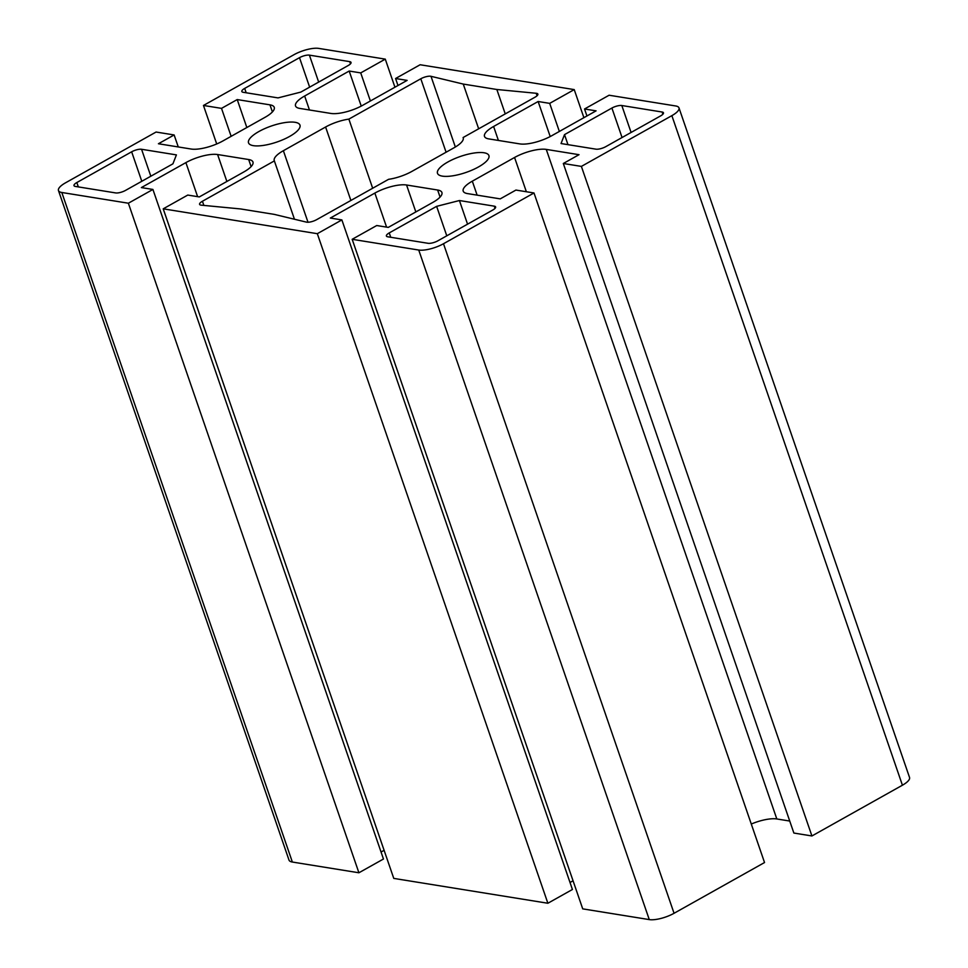 <?xml version="1.0" encoding="UTF-8"?>
<svg xmlns="http://www.w3.org/2000/svg" width="968" height="968" viewBox="0 0 968 968"><rect width="100%" height="100%" fill="white"/><g stroke="black" fill="none" stroke-linecap="round" stroke-linejoin="round"><path stroke-width="1.45" d="M478.531 166.919A27.201 8.482 161 0 1 452.782 175.813A27.201 8.482 161 0 1 437.488 173.308A27.201 8.482 161 0 1 447.881 161.983A27.201 8.482 161 0 1 473.63 153.089A27.201 8.482 161 0 1 488.925 155.594A27.201 8.482 161 0 1 478.531 166.919M289.577 136.452A27.201 8.482 161 0 1 263.816 145.345A27.201 8.482 161 0 1 248.522 142.84A27.201 8.482 161 0 1 258.916 131.515A27.201 8.482 161 0 1 284.677 122.621A27.201 8.482 161 0 1 299.971 125.126A27.201 8.482 161 0 1 289.577 136.452M221.515 108.368L203.462 105.464L293.945 54.716A18.634 5.808 161 0 1 318.726 48.4L385.276 59.133L360.725 72.903L349.182 71.039L304.654 96.013A23.849 7.429 -19 0 0 295.53 105.948A23.849 7.429 -19 0 0 299.814 108.428L330.887 113.438A23.849 7.429 -19 0 0 362.601 105.355L407.129 80.38L395.573 78.517L420.124 64.747L574.23 89.6L549.691 103.37L538.135 101.507L493.607 126.481A23.849 7.429 -19 0 0 484.496 136.415A23.849 7.429 -19 0 0 488.779 138.896L519.852 143.905A23.849 7.429 -19 0 0 551.554 135.822L596.082 110.848L584.539 108.985L609.09 95.227L675.64 105.96A18.634 5.808 161 0 1 678.991 107.896A18.634 5.808 161 0 1 671.865 115.652L581.381 166.399L563.316 163.495L579.021 154.686L546.267 149.399A23.849 7.429 -19 0 0 514.565 157.482L472.311 181.173A23.849 7.429 -19 0 0 463.2 191.107A23.849 7.429 -19 0 0 467.483 193.588L500.238 198.876L515.932 190.067L533.997 192.971L443.501 243.73A18.634 5.808 161 0 1 418.733 250.034L352.171 239.302L376.721 225.532L388.277 227.395L432.805 202.421A23.849 7.429 -19 0 0 441.916 192.499A23.849 7.429 -19 0 0 437.633 190.018L406.56 184.997A23.849 7.429 -19 0 0 374.858 193.08L330.33 218.054L341.873 219.917L317.322 233.687L163.217 208.834L187.768 195.064L199.311 196.927L243.839 171.953A23.849 7.429 -19 0 0 252.963 162.019A23.849 7.429 -19 0 0 248.679 159.538L217.606 154.529A23.849 7.429 -19 0 0 185.892 162.612L141.364 187.586L152.92 189.45L128.369 203.219L61.807 192.487A18.634 5.808 161 0 1 58.467 190.551A18.634 5.808 161 0 1 65.582 182.783L156.078 132.035L174.131 134.951L158.425 143.748L191.18 149.036A23.849 7.429 -19 0 0 222.894 140.953L265.135 117.261A23.849 7.429 -19 0 0 274.247 107.327A23.849 7.429 -19 0 0 269.963 104.847L237.221 99.571L221.515 108.368L231.146 136.331M216.711 143.966L203.462 105.464M394.944 87.217L385.276 59.133M370.393 100.987L360.725 72.903M361.245 106.093L349.182 71.039M397.981 85.511L395.573 78.517M583.898 117.685L574.23 89.6M559.359 131.454L549.691 103.37M550.211 136.561L538.135 101.507M586.947 115.978L584.539 108.985M678.991 107.896L909.533 777.449A18.634 5.808 161 0 1 902.418 785.217L811.922 835.965L581.381 166.399M811.922 835.965L793.869 833.049L563.316 163.495M789.731 821.045L776.82 818.964A23.849 7.429 -19 0 0 751.289 824.034M352.171 239.302L582.724 908.867L649.274 919.6A18.634 5.808 161 0 0 674.055 913.284L764.538 862.536L533.997 192.971M573.056 880.783L570.019 882.489M317.322 233.687L547.876 903.253L572.427 889.483L341.873 219.917M547.876 903.253L393.77 878.399L163.217 208.834M384.102 850.315L381.053 852.021M128.369 203.219L358.91 872.773L383.461 859.015L152.92 189.45M358.91 872.773L292.36 862.04A18.634 5.808 161 0 1 289.008 860.104L58.467 190.551M178.269 146.954L174.131 134.951M246.84 127.522L237.221 99.571M131.648 151.807A7.454 2.323 161 0 1 141.558 149.278L176.406 154.892L172.933 163.822L125.55 190.393A7.454 2.323 161 0 1 115.64 192.922L75.322 186.425A7.454 2.323 161 0 1 73.992 185.638A7.454 2.323 161 0 1 76.835 182.541L131.648 151.807L141.8 181.282M564.513 134.625L611.909 108.041A7.454 2.323 161 0 1 621.819 105.524L662.124 112.022A7.454 2.323 161 0 1 663.467 112.796A7.454 2.323 161 0 1 660.612 115.894L605.811 146.64A7.454 2.323 161 0 1 595.901 149.157L561.041 143.542L564.513 134.625L567.974 144.655M294.453 219.24L274.368 160.906A23.849 7.429 161 0 1 274.259 160.627A23.849 7.429 161 0 1 283.37 150.706L325.599 127.014A23.849 7.429 161 0 1 348.867 119.112L420.802 78.771A7.454 2.323 161 0 1 431.002 76.315L463.261 84.071L496.85 89.492L536.212 93.279A7.454 2.323 161 0 1 537.869 94.09A7.454 2.323 161 0 1 535.014 97.199L463.091 137.541A23.849 7.429 161 0 1 463.2 137.807A23.849 7.429 161 0 1 454.089 147.741L411.86 171.421A23.849 7.429 161 0 1 388.579 179.322L316.645 219.663A7.454 2.323 161 0 1 306.457 222.132L274.198 214.364L240.596 208.943L201.247 205.168A7.454 2.323 161 0 1 199.589 204.345A7.454 2.323 161 0 1 202.433 201.247L274.368 160.906M505.248 113.885L496.85 89.492M478.664 128.804L463.261 84.071M372.668 188.24L348.867 119.112M387.744 236.797A7.454 2.323 161 0 1 386.401 236.023A7.454 2.323 161 0 1 389.245 232.913L436.629 206.341L459.425 200.533L494.273 206.16A7.454 2.323 161 0 1 495.616 206.934A7.454 2.323 161 0 1 492.76 210.032L437.959 240.766A7.454 2.323 161 0 1 428.05 243.295L387.744 236.797M467.556 224.165L459.425 200.533M446.78 235.817L436.629 206.341M349.714 61.637A7.454 2.323 161 0 1 351.045 62.424A7.454 2.323 161 0 1 348.202 65.522L300.818 92.093L278.034 97.901L243.174 92.287A7.454 2.323 161 0 1 241.843 91.512A7.454 2.323 161 0 1 244.686 88.403L299.499 57.669A7.454 2.323 161 0 1 309.397 55.14L349.714 61.637L350.476 63.852M309.457 109.977L304.654 96.013M498.411 140.445L493.607 126.481M902.418 785.217L671.865 115.652M776.82 818.964L546.267 149.399M526.362 191.749L514.565 157.482M477.127 195.149L472.311 181.173M674.055 913.284L443.501 243.73M649.274 919.6L418.733 250.034M440.065 197.085L437.633 190.018M415.841 211.944L406.56 184.997M386.583 227.129L374.858 193.08M251.111 166.617L248.679 159.538M226.875 181.476L217.606 154.529M197.617 196.661L185.892 162.612M292.36 862.04L61.807 192.487M272.407 111.925L269.963 104.847M150.827 176.212L141.558 149.278M78.335 186.909L76.835 182.541M622.061 137.529L611.909 108.041M662.886 114.224L662.124 112.022M631.088 132.459L621.819 105.524M308.005 222.253L283.37 150.706M203.873 205.422L202.433 201.247M537.058 95.759L536.212 93.279M455.347 147.003L431.002 76.315M446.091 152.218L420.802 78.771M350.888 200.461L325.599 127.014M390.757 237.281L389.245 232.913M495.035 208.362L494.273 206.16M318.678 82.086L309.397 55.14M309.639 87.144L299.499 57.669M246.187 92.771L244.686 88.403"/></g></svg>
